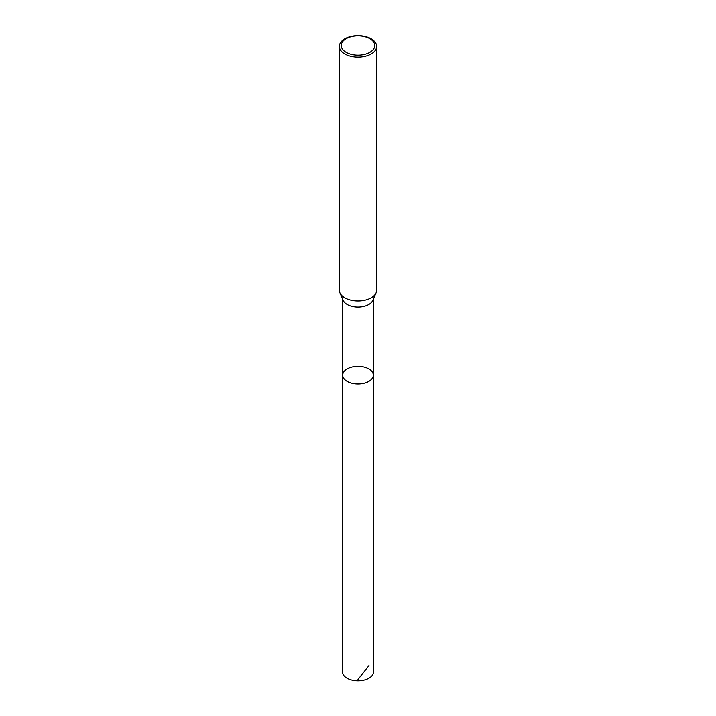 <?xml version="1.0" encoding="UTF-8"?>
<svg xmlns="http://www.w3.org/2000/svg" width="716" height="716" viewBox="0 0 716 716"><rect width="100%" height="100%" fill="white"/><g stroke="black" fill="none" stroke-linecap="round" stroke-linejoin="round"><path stroke-width="1.07" d="M339.921 292.853L343.206 300.425A15.251 8.807 0 0 0 358 307.092A15.251 8.807 0 0 0 372.794 300.425L376.079 292.853A18.634 10.758 180 0 1 358 300.997A18.634 10.758 180 0 1 339.921 292.853A18.634 10.758 180 0 1 339.366 290.24L339.366 46.361A18.634 10.758 180 0 1 350.867 36.418A18.634 10.758 180 0 1 371.174 38.753A18.634 10.758 180 0 1 376.634 46.361A18.634 10.758 180 0 1 358 57.119A18.634 10.758 180 0 1 339.366 46.361M373.305 375.184A15.305 8.843 180 0 1 358 384.027A15.305 8.843 180 0 1 342.695 375.184A15.305 8.843 0 0 0 347.179 381.44A15.305 8.843 0 0 0 363.862 383.355A15.305 8.843 0 0 0 373.305 375.184A15.305 8.843 0 0 0 358 366.35A15.305 8.843 0 0 0 342.695 375.184L342.472 671.912A15.528 8.968 0 0 0 347.018 678.258A15.528 8.968 0 0 0 363.943 680.2A15.528 8.968 0 0 0 373.528 671.912L373.251 299.369M376.634 46.361L376.634 290.24A18.634 10.758 180 0 1 376.079 292.853M369.859 38.637A16.772 9.684 180 0 1 362.341 54.837A16.772 9.684 180 0 1 341.8 42.978A16.772 9.684 180 0 1 369.859 38.637M368.982 665.585L358 679.538M342.749 299.369L342.695 375.184"/></g></svg>
